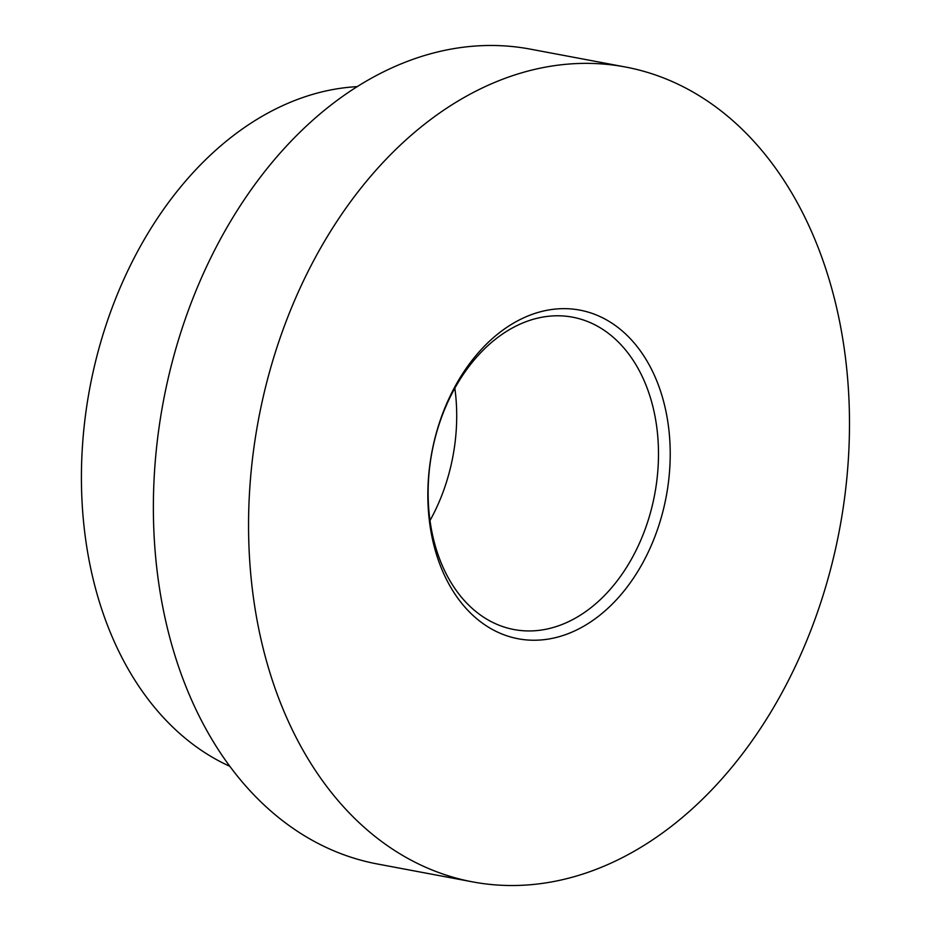 <?xml version="1.0" encoding="UTF-8"?>
<svg xmlns="http://www.w3.org/2000/svg" width="931" height="931" viewBox="0 0 931 931"><rect width="100%" height="100%" fill="white"/><g stroke="black" fill="none" stroke-linecap="round" stroke-linejoin="round"><path stroke-width="1.4" d="M454.852 388.239A158.91 113.338 -79.4 0 1 454.572 446.263A158.91 113.338 -79.4 0 1 429.982 520.592M667.981 485.807A167.196 119.249 -79.4 0 1 525.782 639.841A167.196 119.249 -79.4 0 1 430.075 463.068A167.196 119.249 -79.4 0 1 572.274 309.045A167.196 119.249 -79.4 0 1 667.981 485.807M430.262 462.567A158.91 113.338 100.6 0 0 513.97 629.542A158.91 113.338 100.6 0 0 656.367 484.178A158.91 113.338 100.6 0 0 572.658 317.192A158.91 113.338 100.6 0 0 430.262 462.567M357.388 86.63A350.975 250.334 100.6 0 0 86.118 410.513A350.975 250.334 100.6 0 0 229.701 766.248M625.574 67.032L530.391 49.145A414.539 295.674 100.6 0 0 158.922 428.365A414.539 295.674 100.6 0 0 377.299 863.968L472.483 881.855A414.539 295.674 100.6 0 0 843.94 502.635A414.539 295.674 100.6 0 0 625.574 67.032A414.539 295.674 100.6 0 0 254.105 446.252A414.539 295.674 100.6 0 0 472.483 881.855"/></g></svg>

